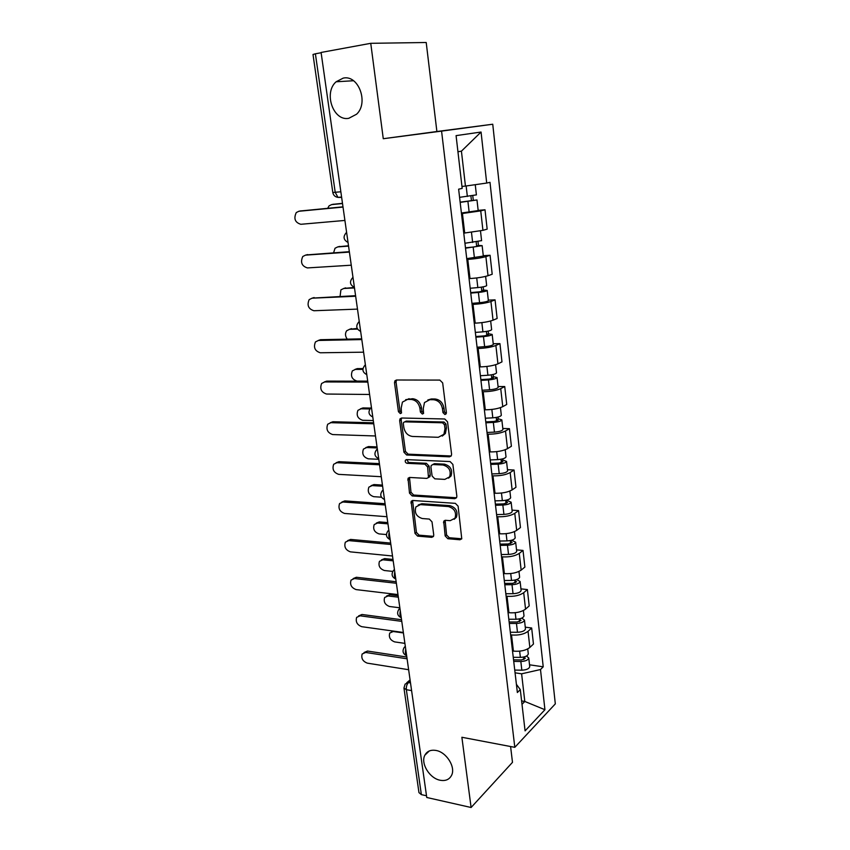 <?xml version="1.0" encoding="UTF-8"?>
<svg xmlns="http://www.w3.org/2000/svg" width="850" height="850" viewBox="0 0 850 850"><rect width="100%" height="100%" fill="white"/><g stroke="black" fill="none" stroke-linecap="round" stroke-linejoin="round"><path stroke-width="1.27" d="M444.911 414.513L446.133 413.844L446.388 412.601L442.669 382.904L439.843 380.088L396.483 380.003L394.91 380.832L394.506 382.734L398.438 411.676L400.329 413.599L401.455 413.015L401.211 408.011L402.422 402.114L407.575 399.394L411.134 399.436C415.831 400.031 418.763 402.996 419.932 408.329L420.421 412.101L422.354 414.046L423.523 413.419L423.289 408.393L424.479 402.56L429.866 399.681L433.521 399.723C438.324 400.318 441.309 403.325 442.467 408.723L442.946 412.537L444.911 414.513M436.007 750.454C430.78 749.594 427.072 751.166 424.873 755.183C420.378 763.268 429.547 778.366 440.119 780.236C445.506 781.214 449.321 779.588 451.552 775.37C455.919 767.21 446.494 752.112 436.007 750.454M343.23 78.115L336.101 81.781C323.297 92.831 333.317 121.497 348.776 118.309L356.575 114.219C368.974 102.935 358.541 74.524 343.23 78.115M445.156 535.925L447.865 538.73L459.935 539.761L461.763 538.826L458.108 506.175L455.345 503.349L412.792 500.491L411.134 501.33L414.981 533.364L417.616 536.116L431.747 537.338L433.479 536.456L433.744 534.947L432.013 521.858L429.335 519.074L422.28 518.532C416.33 516.577 414.216 512.699 415.916 506.908L420.421 504.624L448.418 506.558C454.431 508.428 456.641 512.295 455.037 518.171L450.213 520.668L445.496 520.306L443.721 521.22L445.156 535.925L446.579 534.947L449.278 537.742L461.784 538.773M514.813 747.331L461.879 737.269L471.102 807.5L426.753 797.481L321.087 52.456L370.749 43.318L383.276 138.72L441.575 131.113L514.813 747.331L555.316 703.874L492.745 124.228L436.889 131.516L426.211 42.5L370.749 43.318M449.491 456.822L451.276 455.866L451.594 454.197L447.536 421.812L444.741 418.986L401.625 418.009L400.021 418.848L399.659 420.654L403.952 452.232L406.629 454.984L449.491 456.822L451.212 455.972M452.869 464.397L456.854 496.166L456.567 497.728L454.761 498.684L412.176 495.933L409.509 493.17L408.032 478.306L409.679 477.456L426.764 478.401L428.474 477.509L427.614 466.937L424.894 464.153L407.065 463.314C405.471 462.804 404.929 461.763 405.418 460.19L406.566 459.606L450.096 461.571L452.869 464.397M471.102 807.5L512.486 762.333L510.595 746.523M426.519 795.781L421.366 794.622L418.965 792.614L403.984 688.256M340.85 191.781L332.807 192.482L313.002 54.485L315.392 53.794L335.219 192.366L337.992 197.391L341.647 197.413M321.13 52.742L315.392 53.794M463.76 233.144L482.928 230.339L480.739 210.874L461.476 213.637M480.739 210.874L485.01 209.78L478.157 210.375M482.928 230.339L487.167 229.139L485.01 209.78M483.278 255.691L490.078 255.266L485.881 256.626C481.281 257.922 475.246 258.857 467.776 259.42L466.831 259.473M469.062 278.598L470.007 278.556C477.456 278.046 483.459 277.1 488.027 275.708L492.203 274.242L490.078 255.266M488.304 300.135L495.061 299.869L490.928 301.484C486.402 303.004 480.431 303.971 473.014 304.385L472.079 304.417M474.268 323.181L475.203 323.149C482.587 322.788 488.538 321.81 493.032 320.195L497.133 318.484L495.061 299.869M493.234 343.729L499.938 343.623L495.879 345.483C491.417 347.204 485.509 348.213 478.157 348.489L477.222 348.5M479.368 366.902L480.293 366.892C487.634 366.669 493.51 365.659 497.941 363.842L501.978 361.877L499.938 343.623M498.068 386.516L504.73 386.548L500.735 388.641C496.347 390.575 490.493 391.606 483.193 391.754L482.269 391.744M484.373 409.796L485.297 409.806C492.575 409.721 498.397 408.669 502.764 406.651L506.728 404.462L504.73 386.548M502.817 428.496L509.426 428.666L505.506 430.993C501.171 433.118 495.38 434.18 488.134 434.201L487.22 434.169M489.281 451.881L490.206 451.913C497.431 451.956 503.189 450.872 507.493 448.672L511.392 446.261L509.426 428.666M507.471 469.699L514.038 470.018L510.181 472.547C505.909 474.863 500.183 475.957 492.989 475.851L492.076 475.809M494.105 493.181L495.019 493.244C502.191 493.404 507.886 492.288 512.125 489.897L515.971 487.273L514.038 470.018M512.04 510.149L518.574 510.595L514.771 513.347C510.563 515.833 504.889 516.959 497.749 516.736L496.846 516.662M498.833 533.726L499.736 533.8C506.855 534.076 512.508 532.939 516.683 530.379L520.455 527.542L518.574 510.595M516.534 549.865L523.016 550.439L519.276 553.393C515.132 556.049 509.511 557.207 502.424 556.867L501.521 556.782M503.476 573.527L504.379 573.622C511.445 574.016 517.034 572.847 521.156 570.116L524.875 567.077L523.016 550.439M520.944 588.869L527.383 589.571L523.696 592.705C519.616 595.531 514.048 596.721 507.014 596.264L506.122 596.158M508.034 612.606L508.938 612.722C515.95 613.222 521.486 612.021 525.544 609.131L529.199 605.912L527.383 589.571M525.279 627.173L531.664 627.991L528.041 631.316C524.014 634.312 518.511 635.513 511.519 634.95L510.627 634.833M512.518 650.983L513.411 651.111C520.37 651.727 525.852 650.505 529.858 647.445L533.46 644.045L531.664 627.991M461.964 186.416L465.449 186.076L461.422 151.162L457.948 151.746M521.996 704.331L524.801 701.463L521.613 673.816L540.494 669.534L544.935 709.718L525.077 730.862L520.296 689.616L517.363 692.527L458.628 189.178L462.188 188.403L456.078 135.628L481.058 132.037L486.699 183.058L465.449 186.076M540.494 669.534L543.224 666.814L489.993 182.336L486.699 183.058M441.575 131.113L492.745 124.228M383.276 138.72L436.889 131.516M521.602 700.942L524.801 701.463L544.935 709.718M521.613 673.816L515.068 672.817M529.529 664.806L543.224 666.814M520.296 689.616L516.407 684.335M481.058 132.037L461.422 151.162M446.197 413.727L444.422 411.772L443.944 407.968C442.786 402.581 439.811 399.585 435.009 398.99L433.521 399.723M427.773 399.989L431.364 398.947L435.009 398.99M405.663 399.67L412.654 398.714C417.35 399.309 420.272 402.263 421.441 407.586L421.929 411.347L423.619 413.27M396.557 380.003L396.047 382.043L399.967 410.933L401.561 412.824M401.604 418.009L401.179 419.9L405.45 451.424L408.138 454.166L450.946 455.972M444.486 424.766L442.531 422.79L404.717 421.855L403.58 422.45L403.325 423.704L403.856 427.603C405.014 432.831 407.894 435.784 412.526 436.454L438.313 437.293L443.913 434.286L444.986 428.751L444.486 424.766L445.953 423.98L444.008 422.014L442.531 422.79M405.121 421.653L406.236 421.09L444.008 422.014M442.276 436.082L445.379 433.489L446.462 427.964L444.986 428.751M445.953 423.98L446.462 427.964M408.032 478.306L409.498 477.456L410.996 492.288L413.652 495.04L456.556 497.76M428.464 477.53L429.941 476.638L430.249 475.001L429.08 466.087L426.36 463.303L408.563 462.474L407.065 463.314M406.789 459.616L408.563 462.474M444.826 479.389L449.586 476.871C451.35 470.804 449.151 466.852 442.999 465.003L432.969 464.536L431.248 465.439L430.939 467.096L432.108 476.043L434.828 478.837L444.826 479.389M448.524 478.157L451.031 476C452.784 469.944 450.596 465.991 444.454 464.153L442.999 465.003M432.756 464.536L434.435 463.686L444.454 464.153M445.134 520.317L446.579 534.947M454.144 519.318L456.45 517.214C458.054 511.36 455.855 507.493 449.841 505.633L448.418 506.558M418.253 504.932L421.876 503.71L449.841 505.633M412.579 500.48L416.436 532.408L419.071 535.16L433.532 536.371M460.137 202.141L476.978 199.952L478.178 210.524M460.169 202.385L476.978 199.952M461.412 213.031L478.178 210.577M470.911 196.01L471.463 200.823M342.518 203.543L331.627 204.606L329.078 205.849L327.717 208.292M459.574 197.338L476.404 194.873M332.86 204.351L342.486 203.331M472.77 195.723L473.259 200.005M300.241 210.991L342.986 206.837M343.017 207.081L298.86 211.268L296.267 212.564C293.494 218.599 295.014 222.509 300.836 224.294L344.909 220.437M465.471 247.807L474.119 246.946L478.401 246.096L476.627 246.001L478.433 245.448L482.141 245.65L483.31 255.999M465.513 248.189L482.141 245.65M466.735 258.634L483.321 256.073M476.17 242.038L476.691 246.596M348.553 246.128L337.726 246.914L335.027 248.242L333.593 252.779M464.939 243.249L481.578 240.646M338.396 246.744L348.5 245.767M478.008 241.729L478.433 245.448M470.698 292.591L479.272 291.848L483.501 290.891L481.727 290.679L483.512 290.02L487.209 290.466L488.357 300.592M470.751 293.112L478.391 292.453C483.438 291.922 486.381 291.252 487.209 290.466M471.952 303.354L479.57 302.717C484.606 302.196 487.539 301.516 488.368 300.688M481.334 287.162L481.822 291.486M354.482 287.948L343.719 288.479L340.903 289.871L340.074 296.374M470.188 288.256L477.828 287.587C482.885 287.045 485.828 286.397 486.668 285.621L486.657 285.536M343.857 288.437L354.418 287.438M483.151 286.843L483.512 290.02M306.297 254.936L349.339 251.685M349.403 252.089L305.501 255.138L302.77 256.509C300.209 262.342 301.771 266.146 307.434 267.92L351.263 265.2M312.279 298.116L355.587 295.683M355.661 296.246L312.024 298.191L309.156 299.625C306.808 305.277 308.391 308.975 313.916 310.739L357.489 309.113M475.819 336.515L484.33 335.877L488.506 334.836L486.742 334.507L488.484 333.742L492.182 334.433L493.297 344.335M475.894 337.174L483.469 336.611C488.474 336.111 491.374 335.389 492.182 334.433M477.073 347.225L484.627 346.672C489.621 346.194 492.511 345.451 493.308 344.452M486.391 331.426L486.859 335.516M357.542 329.088L349.605 329.301L346.672 330.746C344.941 333.381 345.132 336.186 347.257 339.15M475.341 332.414L482.917 331.84C487.932 331.341 490.832 330.618 491.64 329.683L491.629 329.566M349.414 329.311L357.191 328.451M488.187 331.086L488.484 333.742M480.845 379.61L489.292 379.079L493.414 377.942L491.651 377.506L493.372 376.646L497.059 377.559L498.153 387.249M480.941 380.396L488.453 379.929C493.414 379.461 496.272 378.675 497.059 377.559M482.088 390.256L489.589 389.799C494.541 389.353 497.399 388.546 498.164 387.398M491.342 374.839L491.789 378.717M362.886 369.378L355.385 369.399L352.357 370.887C350.349 376.029 351.921 379.429 357.074 381.098L367.699 381.119M480.399 375.732L487.911 375.243C492.873 374.776 495.752 374 496.527 372.895L496.517 372.757M354.96 369.431L357.308 368.613L362.961 368.592M493.127 374.489L493.372 376.646M485.786 421.897L494.158 421.462L498.228 420.24L496.474 419.698L498.164 418.742L501.84 419.879L502.913 429.367M485.892 422.811L493.34 422.418C498.259 422.004 501.086 421.154 501.84 419.879M487.018 432.48L494.456 432.119C499.364 431.704 502.18 430.844 502.934 429.526M496.209 417.446L496.634 421.101M369.877 408.967L361.069 408.808L357.946 410.327C356.108 415.31 357.691 418.636 362.727 420.293L373.299 420.548M485.35 418.221L492.809 417.828C497.728 417.403 500.565 416.564 501.319 415.299L501.309 415.151M360.411 408.85L362.961 407.936L370.642 408.074M497.973 417.074L498.164 418.742M318.293 340.457L320.514 339.703L361.707 338.853M361.813 339.575L318.421 340.457L315.446 341.934C313.278 347.406 314.893 351.018 320.28 352.771L363.598 352.187M324.328 381.958L326.761 381.108L367.721 381.214M367.837 382.086L324.7 381.947L321.629 383.467C319.632 388.758 321.268 392.286 326.527 394.039L369.591 394.474M330.267 422.716L332.902 421.749L373.618 422.801M373.756 423.81L330.873 422.684L327.707 424.235C325.869 429.367 327.526 432.809 332.669 434.562L375.477 435.976M490.631 463.399L498.929 463.059L502.956 461.752L501.203 461.114L502.871 460.062L506.536 461.412L507.588 470.698M490.748 464.429L498.142 464.132C503.009 463.739 505.803 462.836 506.536 461.412M491.853 473.928L499.237 473.641C504.092 473.259 506.887 472.345 507.609 470.879M500.99 459.244L501.383 462.697M377.177 447.95L366.647 447.525L363.46 449.076C361.749 453.911 363.364 457.162 368.284 458.819L378.792 459.297M490.216 459.935L497.622 459.616C502.499 459.234 505.293 458.331 506.026 456.918L506.005 456.748M365.787 447.589L368.507 446.579L377.039 446.909M502.733 458.851L502.871 460.062M336.111 462.74L338.927 461.678L379.408 463.622M379.567 464.78L336.929 462.697L333.689 464.259C331.989 469.232 333.657 472.6 338.693 474.364L381.257 476.712M495.38 504.135L503.614 503.891L507.599 502.509L505.846 501.766L507.482 500.618L511.147 502.18L512.168 511.275M495.518 505.283L502.849 505.059C507.673 504.709 510.446 503.742 511.147 502.18M496.602 514.601L503.922 514.399C508.736 514.059 511.498 513.081 512.199 511.477M505.676 500.278L506.047 503.519M382.606 486.221L372.141 485.584L368.879 487.146C367.306 491.842 368.921 495.019 373.745 496.687L381.438 497.197M494.998 500.862L502.339 500.639C507.174 500.278 509.936 499.322 510.648 497.771L510.627 497.569M371.078 485.669L373.968 484.564L382.447 485.074M507.397 499.864L507.482 500.618M341.859 502.053L344.845 500.894L385.092 503.71M385.273 504.996L342.879 501.999L339.564 503.572C338.013 508.396 339.692 511.689 344.611 513.453L386.931 516.715M500.044 544.138L508.215 543.979L512.157 542.513L510.404 541.673L512.019 540.451L515.663 542.204L516.673 551.108M500.193 545.381L507.471 545.243C512.253 544.924 514.994 543.904 515.663 542.204M501.266 554.54L508.523 554.412C513.304 554.094 516.024 553.074 516.704 551.331M510.276 540.547L510.627 543.607M387.94 523.844L377.538 523.005L374.212 524.567C372.757 529.114 374.393 532.238 379.111 533.917L386.421 534.544M499.683 541.046L506.972 540.898C511.764 540.579 514.494 539.569 515.174 537.869L515.153 537.657M376.306 523.09L379.334 521.9L387.77 522.58M347.533 540.674L350.657 539.421L390.671 543.076M390.873 544.489L348.723 540.6L345.355 542.183C343.921 546.858 345.61 550.077 350.423 551.862L392.509 555.996M504.634 583.408L512.741 583.334L516.63 581.793L514.888 580.869L516.269 579.721M504.783 584.758L512.008 584.704C516.758 584.407 519.456 583.344 520.115 581.496L516.694 579.583M505.835 593.746L513.039 593.704C517.778 593.417 520.476 592.344 521.124 590.474L521.103 590.229M514.792 580.093L515.121 582.962M393.189 560.83L382.84 559.789L379.472 561.34C378.123 565.771 379.759 568.82 384.381 570.509L392.796 571.412M504.294 580.508L511.519 580.433C516.269 580.136 518.978 579.084 519.626 577.256L519.605 577.023M381.448 559.884L384.614 558.609L392.998 559.449M353.122 578.616L356.373 577.278L396.153 581.74M396.376 583.27L354.461 578.542L351.05 580.104C349.722 584.641 351.411 587.807 356.139 589.602L397.981 594.575M509.129 621.977L517.172 621.987L521.018 620.372L519.286 619.363L519.966 618.758M509.299 623.433L516.46 623.443C521.167 623.178 523.844 622.062 524.471 620.096L521.783 618.131M510.329 632.251L517.48 632.283C522.176 632.028 524.843 630.902 525.47 628.904L525.438 628.649M519.233 618.928L519.541 621.605M398.353 597.189L388.057 595.956L384.646 597.497C383.392 601.8 385.039 604.807 389.576 606.507L399.851 607.793M508.81 619.246L515.982 619.257C520.689 618.991 523.366 617.876 524.004 615.921L523.972 615.676M386.527 596.062L389.799 594.702L398.14 595.701M358.615 615.899L361.983 614.486L401.54 619.724M401.774 621.371L360.113 615.814L356.649 617.376C355.417 621.775 357.117 624.888 361.749 626.684L403.357 632.474M513.549 659.855L521.539 659.951L525.332 658.272L523.749 657.029M513.729 661.406L520.837 661.491C525.513 661.258 528.148 660.099 528.764 658.006L526.543 656.019M514.749 670.076L521.836 670.183C526.501 669.959 529.136 668.78 529.741 666.655L529.709 666.389M523.589 657.061L523.876 659.568M403.421 632.952L393.178 631.518L389.736 633.059C388.578 637.234 390.224 640.188 394.676 641.899L404.897 643.376M513.251 657.305L520.359 657.379C525.034 657.146 527.68 655.987 528.296 653.905L528.264 653.639M391.531 631.635L392.158 630.923M364.044 652.534L367.498 651.047L406.842 657.039M407.086 658.803L365.659 652.46L362.164 653.99C361.027 658.272 362.727 661.321 367.274 663.138L408.638 669.715M410.252 681.105L408.457 682.603C406.821 684.314 406.119 686.673 406.353 689.701L421.366 794.622M410.507 682.943L408.457 682.603L405.131 684.091L403.952 688.022L406.353 689.701L411.591 690.593M525.544 609.131L523.696 592.705M521.156 570.116L519.276 553.393M516.683 530.379L514.771 513.347M512.125 489.897L510.181 472.547M507.493 448.672L505.506 430.993M502.764 406.651L500.735 388.641M497.941 363.842L495.879 345.483M493.032 320.195L490.928 301.484M488.027 275.708L485.881 256.626M529.858 647.445L528.041 631.316M513.411 651.111L511.519 634.95M508.938 612.722L507.014 596.264M504.379 573.622L502.424 556.867M499.736 533.8L497.749 516.736M495.019 493.244L492.989 475.851M490.206 451.913L488.134 434.201M485.297 409.806L483.193 391.754M480.293 366.892L478.157 348.489M475.203 323.149L473.014 304.385M470.007 278.556L467.776 259.42M464.706 233.07L462.432 213.562M346.8 233.739L347.916 241.623M353.207 278.906L354.301 286.631M359.486 323.202L360.559 330.788M365.649 366.658L366.701 374.096M371.694 409.296L372.736 416.585M377.634 451.127L378.643 458.288M383.456 492.192L384.455 499.226M389.172 532.504C388.482 535.457 388.801 537.763 390.15 539.41M394.783 572.082C394.103 575.036 394.421 577.299 395.749 578.861M400.297 610.948C399.627 613.912 399.936 616.122 401.243 617.599M405.716 649.124C405.046 652.077 405.354 654.266 406.64 655.658M354.408 287.353C349.902 284.909 349.297 281.711 352.591 277.759L352.984 277.344M360.644 331.394C356.246 329.056 355.608 325.933 358.732 322.022L359.242 321.481M366.775 374.616C362.472 372.364 361.803 369.304 364.767 365.436L365.383 364.777M372.789 417.021C368.581 414.853 367.88 411.846 370.696 408.021L371.408 407.256M378.696 458.649C374.574 456.546 373.851 453.592 376.529 449.799L377.326 448.949M384.498 499.513C380.449 497.462 379.706 494.562 382.266 490.801L383.127 489.876M390.182 539.633C386.208 537.636 385.454 534.778 387.897 531.038L388.822 530.049M395.771 579.041C391.871 577.086 391.096 574.249 393.433 570.541L394.421 569.5M401.264 617.737C397.428 615.825 396.631 613.02 398.884 609.333L399.914 608.239M406.651 655.754C402.879 653.862 402.071 651.089 404.239 647.424L405.312 646.298M443.944 407.968L442.467 408.723M431.364 398.947L429.866 399.681M421.929 411.347L420.421 412.101M421.441 407.586L419.932 408.329M412.654 398.714L411.134 399.436M409.105 398.671L407.575 399.394M399.967 410.933L398.438 411.676M396.047 382.043L394.506 382.734M444.422 411.772L442.946 412.537M408.138 454.166L406.629 454.984M405.45 451.424L403.952 452.232M401.179 419.9L399.659 420.654M406.236 421.09L404.717 421.855M456.184 497.771L454.761 498.684M413.652 495.04L412.176 495.933M410.996 492.288L409.509 493.17M409.201 479.103L407.713 479.963M430.249 475.001L428.783 475.873M429.08 466.087L427.614 466.937M426.36 463.303L424.894 464.153M434.435 463.686L432.969 464.536M444.89 521.794L443.456 522.75M421.876 503.71L420.421 504.624M433.181 536.371L431.747 537.338M419.071 535.16L417.616 536.116M416.436 532.408L414.981 533.364M412.314 502.031L410.837 502.934M461.337 538.783L459.935 539.761M449.278 537.742L447.865 538.73M467.936 201.524L469.158 212.192M466.14 185.969L467.351 196.467M333.668 204.181L331.627 204.606M298.86 211.268L301.07 210.821M473.216 247.435L474.417 257.901M471.484 232.379L472.642 242.473M339.734 246.404L337.726 246.914M478.391 292.453L479.57 302.717M476.723 277.939L477.828 287.587M345.695 287.874L343.719 288.479M305.501 255.138L307.668 254.586M312.024 298.191L314.149 297.543M483.469 336.611L484.627 346.672M481.865 322.628L482.917 331.84M351.549 328.599L349.605 329.301M488.453 379.929L489.589 389.799M486.901 366.456L487.911 375.243M357.308 368.613L355.385 369.399M493.34 422.418L494.456 432.119M491.853 409.456L492.809 417.828M362.961 407.936L361.069 408.808M318.421 340.457L320.514 339.703M324.7 381.947L326.761 381.108M330.873 422.684L332.902 421.749M498.142 464.132L499.237 473.641M496.697 451.637L497.622 459.616M368.507 446.579L366.647 447.525M336.929 462.697L338.927 461.678M502.849 505.059L503.922 514.399M501.457 493.032L502.339 500.639M373.968 484.564L372.141 485.584M342.879 501.999L344.845 500.894M507.471 545.243L508.523 554.412M506.132 533.662L506.972 540.898M379.334 521.9L377.538 523.005M348.723 540.6L350.657 539.421M512.008 584.704L513.039 593.704M510.723 573.559L511.519 580.433M384.614 558.609L382.84 559.789M354.461 578.542L356.373 577.278M516.46 623.443L517.48 632.283M515.227 612.722L515.982 619.257M389.799 594.702L388.057 595.956M360.113 615.814L361.983 614.486M520.837 661.491L521.836 670.183M519.648 651.174L520.359 657.379M365.659 652.46L367.498 651.047M429.261 750.996L424.873 755.183M353.536 80.739L336.101 81.781M346.343 232.624C342.858 236.619 343.421 239.902 348.033 242.462M341.594 197.03L337.992 197.391C335.091 196.934 333.359 195.298 332.807 192.482M406.767 682.709L410.082 679.926M396.451 380.141L394.91 380.832M401.54 418.094L400.021 418.848M445.379 433.489L443.913 434.286M429.941 476.638L428.474 477.509M406.491 459.595L405.418 460.19M451.031 476L449.586 476.871M445.092 520.317L443.721 521.22M456.45 517.214L455.037 518.171M412.516 500.491L411.134 501.33M475.256 184.684L476.404 194.916M480.484 230.924L481.589 240.709M485.616 276.399L486.668 285.621M490.663 320.992L491.64 329.683M495.603 364.724L496.527 372.895M500.459 407.639L501.319 415.299M505.219 449.735L506.026 456.918M509.883 491.056L510.648 497.771M514.473 531.611L515.174 537.869M520.115 581.496L521.124 590.474M518.967 571.434L519.626 577.256M524.471 620.096L525.47 628.904M523.388 610.523L524.004 615.921M528.764 658.006L529.741 666.655M527.733 648.922L528.296 653.905"/></g></svg>
